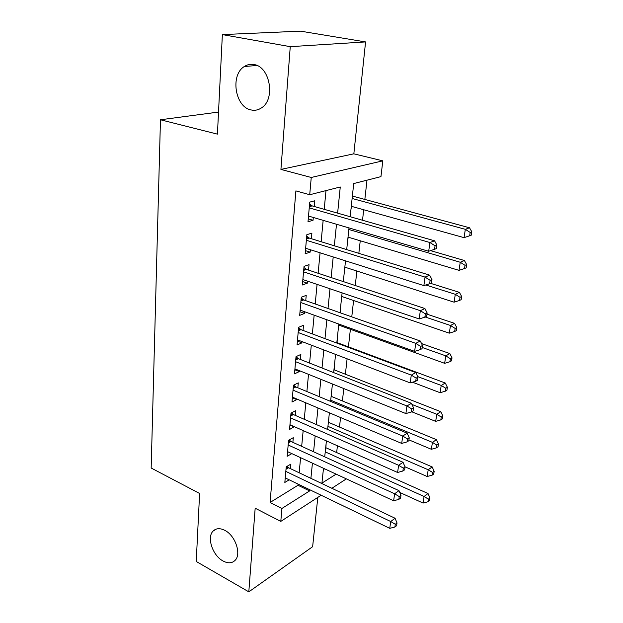 <?xml version="1.0" encoding="UTF-8"?>
<svg xmlns="http://www.w3.org/2000/svg" width="623" height="623" viewBox="0 0 623 623"><rect width="100%" height="100%" fill="white"/><g stroke="black" fill="none" stroke-linecap="round" stroke-linejoin="round"><path stroke-width="0.93" d="M224.887 530.391C235.393 535.57 241.677 554.291 235.019 560.427C231.904 563.394 227.886 563.566 222.979 560.949C212.521 555.498 206.486 537.042 213.23 530.96C216.22 528.156 220.106 527.969 224.887 530.391M253.974 64.543C270.086 66.606 275.654 99.228 261.574 107.818C258.335 110.045 254.854 110.762 251.139 109.952C235.183 107.312 229.934 75.048 244.317 66.521C247.308 64.566 250.524 63.912 253.974 64.543M345.672 478.557L345.578 479.383L331.864 488.276M218.525 112.062L160.461 119.772L151.163 468.021L199.609 493.471L196.237 561.471L248.811 591.85L312.637 546.698L317.808 497.388M160.461 119.772L217.427 134.132L222.364 34.6L300.527 31.15L365.576 41.92L290.256 46.663L280.926 169.417L311.251 177.477L382.802 160.843L380.957 176.628L353.7 183.559L350.188 216.734M280.926 169.417L353.841 153.826L365.576 41.92M353.841 153.826L382.802 160.843M336.661 452.555L337.417 445.78M339.496 427.059L340.555 417.535M342.409 400.955L343.787 388.557M345.383 374.228L347.097 358.809M348.428 346.855L350.383 329.294M351.769 316.866L353.584 300.52M355.258 285.529L356.87 271.028M358.84 253.335L360.242 240.782M362.524 220.254L363.692 209.749M364.844 199.43L366.986 180.179M222.364 34.6L290.256 46.663M290.482 468.652L290.894 464.096L286.222 466.822L284.836 482.443L289.189 479.819M292.872 442.346L293.293 437.681L288.581 440.29L287.164 456.285L291.829 453.614M295.318 415.401L295.754 410.612L290.996 413.096L289.539 429.488L294.297 426.654M297.825 387.779L298.277 382.872L293.472 385.216L291.985 402.03L296.75 399.6L296.805 399.008M300.403 359.463L300.862 354.44L296.018 356.636L294.484 373.87L299.297 371.588L299.383 370.669M303.043 330.431L303.51 325.276L298.619 327.316L297.046 345.002L301.914 342.86L302.03 341.599M305.745 300.652L306.228 295.357L301.291 297.241L299.679 315.378L304.592 313.4L304.74 311.773M308.525 270.086L309.024 264.658L304.04 266.364L302.381 284.984L307.334 283.169L307.521 281.16M311.375 238.71L311.882 233.134L306.851 234.669L305.153 253.787L310.161 252.151L310.379 249.737M350.983 209.227L351.543 206.369M352.626 196.12L352.945 190.724M347.751 239.668L348.265 237.199M344.605 269.354L345.072 267.251M341.529 298.316L341.965 296.556M343.546 281.658L343.343 281.207M338.53 326.584L338.928 325.151M340.236 312.801L340.298 309.896M337.074 342.611L337.331 337.9M334.185 369.828L334.426 365.234M331.358 396.407L331.6 391.929M328.601 422.371L328.835 418.01M323.353 469.61L324.645 468.815M326.125 443.483L325.907 447.735M337.619 213.152L340.259 186.978L309.717 194.734L295.886 190.895L270.094 502.473L297.973 485.27L298.082 484.11M299.165 472.771L300.598 457.679M301.672 446.356L303.175 430.594M304.25 419.287L305.815 402.824M306.882 391.54L308.517 374.345M309.592 363.092L311.298 345.134M312.364 333.92L314.148 315.16M315.207 303.985L317.068 284.392M318.127 273.263L320.074 252.798M321.125 241.716L323.158 220.347M324.209 209.328L325.993 190.599M314.304 206.501L314.825 200.77L309.748 202.109L308.003 221.749L313.05 220.293L313.307 217.466M321.133 495.23L280.786 521.396L255.173 508.212L248.811 591.85M280.786 521.396L281.931 508.454L309.631 490.908L309.748 489.74M270.094 502.473L281.931 508.454M309.717 194.734L311.251 177.477M323.501 468.286L321.92 483.129L336.124 474.134M348.997 227.917L346.7 249.597M345.508 260.835L343.304 281.58M342.105 292.865L340.002 312.715M338.803 324.046L336.786 343.047M335.579 354.409L333.648 372.593M332.441 383.986L330.595 401.383M329.38 412.8L327.612 429.457M326.405 440.897L324.715 456.838M310.9 478.339L312.427 463.162M313.579 451.768L315.176 435.913M316.32 424.543L317.987 407.979M319.132 396.625L320.876 379.321M322.021 367.998L323.835 349.924M324.98 338.632L326.88 319.747M328.01 308.494L330.003 288.768M331.132 277.554L333.204 256.949M334.333 245.789L336.498 224.257M297.973 485.27L309.631 490.908M308.253 218.883L313.05 220.293M305.434 250.648L310.161 252.151M302.685 281.588L307.334 283.169M300.006 311.741L304.592 313.4M297.397 341.131L301.914 342.86M294.85 369.789L299.297 371.588M292.366 397.739L296.75 399.6M289.936 425.011L294.266 426.934M309.234 207.872L429.917 242.526L428.686 251.271L308.51 216.056M309.576 204.056L312.162 205.886L434.558 240.797L429.917 242.526L435.056 245.812L434.558 249.309L436.404 248.6L436.902 245.112L435.056 245.812M436.902 245.112L434.558 240.797M428.686 251.271L434.558 249.309M351.294 206.299L464.049 237.643L465.334 229.326L469.501 227.777L352.377 196.058M470.178 232.449L469.656 235.774L471.315 235.136L471.837 231.811L470.178 232.449L465.334 229.326L352.12 198.472M469.656 235.774L464.049 237.643M469.501 227.777L471.837 231.811M306.352 240.276L425.057 277.103L423.866 285.599L305.644 248.242M306.718 236.21L309.265 238.064L429.668 275.164L425.057 277.103L430.127 280.327L429.636 283.722L431.474 282.92L431.965 279.532L430.127 280.327M431.965 279.532L429.668 275.164M423.866 285.599L429.636 283.722M303.549 271.83L420.338 310.698L419.178 318.953L302.864 279.587M303.931 267.532L306.446 269.401L424.917 308.549L420.338 310.698L425.338 313.852L424.863 317.154L426.685 316.274L427.16 312.98L425.338 313.852M427.16 312.98L424.917 308.549M419.178 318.953L424.863 317.154M300.823 302.56L415.751 343.351L414.622 351.372L300.146 310.122M301.221 298.035L303.705 299.928L420.299 341.015L415.751 343.351L420.681 346.443L420.221 349.651L422.036 348.693L422.495 345.492L420.681 346.443M422.495 345.492L420.299 341.015M414.622 351.372L420.221 349.651M298.16 332.503L411.289 375.101L410.191 382.896L297.506 339.87M298.581 327.776L301.026 329.676L415.806 372.585L411.289 375.101L416.156 378.13L415.705 381.253L417.503 380.225L417.955 377.11L416.156 378.13M417.955 377.11L415.806 372.585M410.191 382.896L415.705 381.253M348.023 237.122L459.003 270.351L460.249 262.26L464.392 260.515L430.586 250.633M465.031 265.312L464.524 268.552L466.168 267.835L466.682 264.604L465.031 265.312L460.249 262.26L348.833 229.49M464.524 268.552L459.003 270.351M464.392 260.515L466.682 264.604M344.831 267.174L454.089 302.178L455.304 294.297L459.416 292.366L430.548 283.325M460.023 297.296L459.525 300.45L461.168 299.655L461.659 296.517L460.023 297.296L455.304 294.297L425.75 284.984M459.525 300.45L454.089 302.178M459.416 292.366L461.659 296.517M341.723 296.478L449.3 333.157L450.484 325.486L454.58 323.384L426.989 314.179M455.14 328.43L454.665 331.498L456.293 330.642L456.776 327.581L455.14 328.43L450.484 325.486L425.198 316.998M454.665 331.498L449.3 333.157M454.58 323.384L456.776 327.581M338.694 325.066L444.643 363.326L445.795 355.858L449.861 353.591L421.553 343.577M450.398 358.747L449.923 361.729L451.543 360.81L452.018 357.828L450.398 358.747L445.795 355.858L422.207 347.463M449.923 361.729L444.643 363.326M449.861 353.591L452.018 357.828M295.567 361.69L406.951 405.978L405.885 413.571L294.928 368.871M296.003 356.761L298.417 358.684L411.429 403.299L406.951 405.978L411.748 408.953L411.32 411.99L413.104 410.9L413.54 407.87L411.748 408.953M413.54 407.87L411.429 403.299M405.885 413.571L411.32 411.99M412.504 382.211L440.103 392.716L441.224 385.442L445.274 383.02L336.841 342.525M445.772 388.277L445.313 391.189L446.925 390.2L447.384 387.296L445.772 388.277L441.224 385.442L417.714 376.604M445.313 391.189L440.103 392.716M445.274 383.02L447.384 387.296M293.036 390.146L402.731 436.03L401.695 443.42L292.413 397.147M293.62 385.146L295.87 386.969L407.177 433.187L402.731 436.03L407.465 438.95L407.045 441.902L408.813 440.749L409.241 437.798L407.465 438.95M409.241 437.798L407.177 433.187M401.695 443.42L407.045 441.902M411.694 411.764L435.679 421.358L436.778 414.272L440.796 411.702L333.951 369.735M441.263 417.052L440.819 419.886L442.416 418.843L442.86 416.016L441.263 417.052L436.778 414.272L411.967 404.459M440.819 419.886L435.679 421.358M440.796 411.702L442.86 416.016M290.575 417.901L398.619 465.288L397.606 472.475L289.968 424.73M291.362 412.909L293.386 414.56L403.034 462.289L398.619 465.288L403.299 468.146L402.886 471.019L404.646 469.812L405.059 466.939L403.299 468.146M405.059 466.939L403.034 462.289M397.606 472.475L402.886 471.019M408.937 439.885L431.365 449.284L432.44 442.369L436.435 439.659L331.132 396.314M436.871 445.102L436.435 447.867L438.024 446.769L438.46 444.004L436.871 445.102L432.44 442.369L330.72 400.215M436.435 447.867L431.365 449.284M436.435 439.659L438.46 444.004M288.169 444.978L394.616 493.774L393.635 500.775L287.569 451.644M289.134 439.978L290.964 441.481L399 490.636L394.616 493.774L399.234 496.578L398.837 499.381L400.581 498.112L400.978 495.316L399.234 496.578M400.978 495.316L399 490.636M393.635 500.775L398.837 499.381M404.997 466.806L427.16 476.509L428.203 469.765L432.175 466.923L328.376 422.269M432.58 472.452L432.16 475.147L433.74 473.994L434.169 471.307L432.58 472.452L428.203 469.765L327.947 426.342M432.16 475.147L427.16 476.509M432.175 466.923L434.169 471.307M285.817 471.401L390.714 521.521L389.757 528.343L285.241 477.911M286.946 466.401L288.597 467.764L395.068 518.258L390.714 521.521L395.278 524.278L394.889 527.011L396.625 525.687L397.015 522.962L395.278 524.278M397.015 522.962L395.068 518.258M389.757 528.343L394.889 527.011M399.764 492.443L423.064 503.065L424.076 496.484L428.024 493.525L325.689 447.641M428.406 499.124L427.993 501.756L429.566 500.557L429.979 497.933L428.406 499.124L424.076 496.484L325.237 451.87M427.993 501.756L423.064 503.065M428.024 493.525L429.979 497.933M309.413 205.847L311.189 205.372M309.343 206.649L312.162 205.886M306.547 238.072L308.307 237.534M306.477 238.928L309.265 238.064M303.759 269.463L305.504 268.856M303.681 270.366L306.446 269.401M301.041 300.037L302.77 299.375M300.964 300.987L303.705 299.928M298.394 329.832L300.107 329.115M298.308 330.821L301.026 329.676M295.816 358.879L297.506 358.108M295.723 359.915L298.417 358.684M293.301 387.21L294.975 386.385M293.207 388.277L295.87 386.969M290.84 414.84L292.506 413.968M290.746 415.946L293.386 414.56M288.449 441.8L290.092 440.882M288.348 442.937L290.964 441.481M286.113 468.114L287.74 467.157M286.004 469.283L288.597 467.764M244.317 66.521L256.941 65.477M213.23 530.96L216.345 529.059"/></g></svg>
